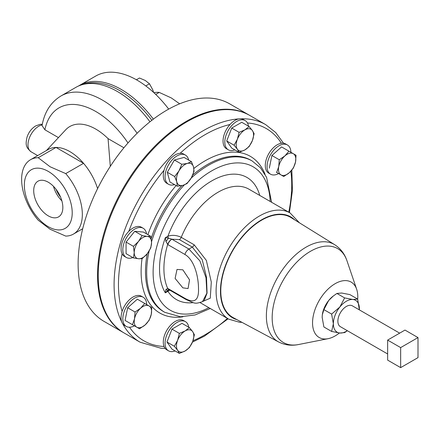 <?xml version="1.0" encoding="UTF-8"?>
<svg xmlns="http://www.w3.org/2000/svg" width="440" height="440" viewBox="0 0 440 440"><rect width="100%" height="100%" fill="white"/><g stroke="black" fill="none" stroke-linecap="round" stroke-linejoin="round"><path stroke-width="0.66" d="M182.842 287.843L175.109 278.427L177.018 269.445L182.842 269.814L189.53 279.84L188.056 288.569L182.842 287.843M56.106 189.376A17.248 9.955 -120 0 0 60.561 197.093M48.273 182.221A20.603 11.896 -120 0 0 38.198 181.077A20.603 11.896 -120 0 0 34.76 197.511A20.603 11.896 -120 0 0 48.273 215.864A20.603 11.896 -120 0 0 58.79 216.75A20.603 11.896 -120 0 0 61.677 200.178A20.603 11.896 -120 0 0 48.273 182.221M53.488 186.346A19.822 11.446 -120 0 0 61.881 200.877M248.507 126.192A16.869 9.735 120 0 0 245.168 120.588A16.869 9.735 120 0 0 236.737 121.424A16.869 9.735 120 0 0 225.72 136.285A16.869 9.735 120 0 0 228.305 149.798A16.869 9.735 120 0 0 234.828 149.886M245.168 120.588L243.403 119.564A16.869 9.735 120 0 0 234.966 120.401A16.869 9.735 120 0 0 230.016 124.504A16.869 9.735 120 0 0 226.534 148.775L228.305 149.798M179.657 103.813L171.336 97.95L159.242 92.411L155.732 94.435M78.689 85.904A82.797 47.806 60 0 1 79.734 85.272A82.797 47.806 60 0 1 121.132 89.375A82.797 47.806 60 0 1 153.362 119.141M79.734 85.272L95.695 76.059A82.797 47.806 60 0 1 137.093 80.157A82.797 47.806 60 0 1 168.702 109.104M188.76 327.239A16.869 9.735 120 0 0 185.422 321.635A16.869 9.735 120 0 0 176.99 322.471A16.869 9.735 120 0 0 165.974 337.332A16.869 9.735 120 0 0 168.559 350.851A16.869 9.735 120 0 0 175.082 350.939M185.422 321.635L183.656 320.611A16.869 9.735 120 0 0 175.219 321.448A16.869 9.735 120 0 0 164.048 346.484A16.869 9.735 120 0 0 166.788 349.827L168.559 350.851M146.514 233.86A16.869 9.735 120 0 0 143.176 228.256A16.869 9.735 120 0 0 130.18 232.771A16.869 9.735 120 0 0 122.815 249.744A16.869 9.735 120 0 0 126.313 257.466A16.869 9.735 120 0 0 132.836 257.554M143.176 228.256L141.405 227.233A16.869 9.735 120 0 0 128.805 231.347A16.869 9.735 120 0 0 121.05 248.727A16.869 9.735 120 0 0 122.122 253.82A16.869 9.735 120 0 0 124.542 256.443L126.313 257.466M146.663 304.568A16.869 9.735 120 0 0 143.176 297.242L143.176 297.242A16.869 9.735 120 0 0 126.313 306.983A16.869 9.735 120 0 0 126.313 326.458L124.542 325.435A16.869 9.735 120 0 1 122.122 311.372A122.518 70.736 -60 0 1 122.122 253.82M141.405 296.219L143.176 297.242L141.405 296.219A16.869 9.735 120 0 0 122.122 311.372M188.65 160.061A16.869 9.735 120 0 0 185.422 155.078A16.869 9.735 120 0 0 168.559 164.819A16.869 9.735 120 0 0 168.559 184.294A16.869 9.735 120 0 0 174.488 184.597M185.422 155.078L183.656 154.061A16.869 9.735 120 0 0 180.174 153.28A16.869 9.735 120 0 0 166.788 163.796A16.869 9.735 120 0 0 164.048 170.302A16.869 9.735 120 0 0 166.788 183.271L168.559 184.294M290.906 152.301A16.869 9.735 120 0 0 287.419 144.98A16.869 9.735 120 0 0 270.551 154.715A16.869 9.735 120 0 0 270.551 174.191L270.551 174.191A16.869 9.735 120 0 0 278.641 173.547M268.78 173.168L270.551 174.191L268.78 173.168A16.869 9.735 -60 0 1 267.185 156.91A16.869 9.735 -60 0 1 281.386 143.253A16.869 9.735 120 0 1 285.648 143.957L287.419 144.98L285.648 143.957M387.64 353.969L340.357 326.673A12.023 6.941 -60 0 1 337.87 321.167A12.023 6.941 -60 0 1 343.118 309.067A12.023 6.941 -60 0 1 352.38 305.85L399.663 333.146M357.687 299.206A31.988 18.469 120 0 0 356.653 289.229A31.988 18.469 120 0 0 335.165 283.673A31.988 18.469 120 0 0 312.829 318.555A31.988 18.469 120 0 0 328.103 338.679A31.988 18.469 120 0 0 335.165 335.907A31.988 18.469 120 0 0 339.422 332.981M233.288 317.697A57.794 33.369 -60 0 1 223.751 271.574A57.794 33.369 -60 0 1 261.646 220.16A57.794 33.369 -60 0 1 291.071 217.613L334.664 244.679A56.144 32.417 -60 0 0 306.075 247.154A56.144 32.417 -60 0 0 269.258 297.105A56.144 32.417 -60 0 0 278.526 341.913L233.288 317.697M194.178 244.805A3.091 1.782 -60 0 1 192.313 247.082L188.92 249.04L199.892 260.865L205.997 277.701L206.882 293.161L202.505 301.648L204.138 300.702L207.064 293.095L206.492 277.239L202.191 259.6L192.313 247.082L179.377 239.608L171.903 239.217A6.133 3.542 120 0 0 167.888 244.635L165.907 241.406L165.325 237.705L168.41 238.095A3.091 1.782 60 0 1 167.915 236.209C172.266 234.79 176.71 235.164 181.236 237.331L194.178 244.805L206.344 260.403L211.299 282.034L210.271 298.205L203.011 301.351M169.818 290.164L167.915 291.335A3.091 1.782 60 0 1 168.41 290.02L165.325 292.831L165.907 289.597L167.668 288.382L184.91 298.331C194.42 303.705 198.952 300.449 198.501 288.552C198.495 277.673 194.849 260.183 184.91 254.463L167.888 244.635M122.617 323.637A125.609 72.517 -60 0 0 140.107 342.21L124.251 333.058A125.609 72.517 -60 0 1 104.995 232.408A125.609 72.517 -60 0 1 187.055 121.721A125.609 72.517 -60 0 1 249.854 115.5L265.711 124.652A125.609 72.517 -60 0 0 240.884 118.8M48.273 171.397A33.852 19.547 60 0 1 72.215 212.861A33.852 19.547 60 0 1 48.273 226.683A33.852 19.547 60 0 1 24.338 185.218A33.852 19.547 60 0 1 48.273 171.397M50.078 229.246L65.736 236.093A42.933 24.789 -120 0 0 73.447 234.08A42.933 24.789 -120 0 0 65.736 173.597L50.078 166.755L38.225 157.713A42.933 24.789 -120 0 0 30.514 159.72A42.933 24.789 -120 0 0 38.225 220.209L50.078 229.246M137.115 133.27A82.918 47.872 60 0 0 102.399 100.089A82.918 47.872 60 0 0 60.94 95.981C50.71 102.284 44.418 112.162 42.059 125.626L44.891 129.784L58.443 137.605M60.94 95.981L75.856 87.368C80.724 84.59 86.031 83.05 91.79 82.737A82.264 47.498 60 0 1 119.746 90.607A82.264 47.498 60 0 1 151.85 120.302M110.308 166.342L108.059 138.611L123.915 147.769M46.431 150.535L65.642 129.861A52.036 30.041 60 0 1 95.805 129.113A52.036 30.041 60 0 1 108.059 138.611M30.514 159.72L48.323 149.441A42.933 24.789 60 0 1 56.029 147.433A42.933 24.789 60 0 1 69.784 151.569A42.933 24.789 60 0 1 83.545 163.317A42.933 24.789 60 0 1 97.592 188.606M123.904 332.855A125.609 72.517 -60 0 1 123.558 332.657A125.609 72.517 -60 0 1 104.302 232.007A125.609 72.517 -60 0 1 186.357 121.319A125.609 72.517 -60 0 1 249.161 115.099A125.609 72.517 -60 0 1 249.508 115.302M249.161 115.099L229.735 103.884A125.609 72.517 120 0 0 166.93 110.105A125.609 72.517 120 0 0 84.876 220.792A125.609 72.517 120 0 0 104.126 321.442L123.558 332.657M38.225 157.713L56.029 147.433L83.545 163.317L65.736 173.597M322.339 314.677A18.398 10.62 -60 0 1 322.355 314.545A18.398 10.62 -60 0 1 328.658 300.536A18.398 10.62 -60 0 1 332.877 296.324L336.897 293.442L344.636 297.913L352.875 299.492A18.398 10.62 120 0 0 339.861 307.005A18.398 10.62 120 0 0 333.361 323.769A18.398 10.62 120 0 0 339.861 333.025A18.398 10.62 120 0 0 347.325 330.693M165.907 241.406A6.133 2.03 130.6 0 0 168.41 238.095L171.903 239.217L188.92 249.04A6.133 3.542 120 0 0 184.91 254.463M169.142 289.641L168.41 290.02A6.133 2.871 54.2 0 1 165.907 289.597M171.776 239.19A6.133 3.47 122.2 0 0 167.668 244.503A70.653 40.794 120 0 0 167.668 288.382A6.133 3.702 119 0 0 168.702 289.52L168.702 289.52A6.133 3.702 119 0 0 168.768 289.559M184.91 298.331A6.133 3.542 -60 0 0 185.851 299.42L168.834 289.597A6.133 3.542 -60 0 1 167.888 288.508M359.343 309.87A18.398 10.62 120 0 0 359.381 308.748A18.398 10.62 120 0 0 352.875 299.492L357.643 299.074L359.348 309.87M347.375 330.721L344.636 332.607L339.861 333.025L331.623 331.441L323.889 326.975L322.152 317.3L322.333 314.721L323.889 309.628L331.623 314.094L333.361 323.769L331.623 331.441M331.623 314.094L339.861 307.005L344.636 297.913M323.889 309.628L328.658 300.536L333.438 295.878M336.897 293.442L341.666 293.024L349.91 294.608L357.643 299.074M400.653 347.6L400.653 367.631L418 357.616L418 337.584L400.653 347.6L387.64 340.087L404.987 330.072L418 337.584M387.64 340.087L387.64 360.118L400.653 367.631M293.442 167.931L295.515 162.047L296.038 155.265L288.954 151.179L284.889 155.914L279.279 159.753L278.757 166.535L276.689 172.425L283.767 176.512L289.382 172.667L293.442 167.931M276.392 172.249L276.689 172.425M269.308 168.163L271.904 155.496L279.279 159.753M271.904 155.496L281.578 146.916L288.954 151.179M284.889 155.914A12.265 7.084 -60 0 1 293.271 153.67A12.265 7.084 -60 0 1 295.515 162.047A12.265 7.084 -60 0 1 289.382 172.667A12.265 7.084 120 0 1 281.006 174.916A12.265 7.084 -60 0 1 278.757 166.535A12.265 7.084 -60 0 1 284.889 155.914M177.287 186.214L182.897 185.367L186.962 183.623L191.279 177.936A12.265 7.084 -60 0 1 182.897 185.367A12.265 7.084 -60 0 1 176.764 181.825L177.287 186.214L169.906 181.951L167.316 172.277L174.399 160.012L184.074 157.421L191.45 161.678L187.391 163.422A12.265 7.084 -60 0 1 193.523 166.964L191.45 161.678M179.009 170.852A12.265 7.084 -60 0 1 187.391 163.422L181.775 164.274L179.009 170.852L174.697 176.539L176.764 181.825A12.265 7.084 -60 0 1 179.009 170.852M191.279 177.936A12.265 7.084 120 0 0 193.523 166.964L194.046 171.353L191.279 177.936M174.399 160.012L181.775 164.274M167.316 172.277L174.697 176.539M124.542 325.435L126.313 326.458A16.869 9.735 120 0 0 134.398 325.815M132.154 324.517L125.07 320.43L127.661 307.758L137.335 299.184L144.716 303.441L140.651 308.176L135.042 312.02L134.519 318.802A12.265 7.084 -60 0 1 140.651 308.176A12.265 7.084 120 0 1 149.028 305.932A12.265 7.084 -60 0 1 151.272 314.314A12.265 7.084 -60 0 1 145.139 324.935A12.265 7.084 -60 0 1 136.763 327.179A12.265 7.084 -60 0 1 134.519 318.802L132.446 324.687L139.53 328.779L145.139 324.935L149.204 320.199L151.272 314.314L151.795 307.533L144.716 303.441M125.07 320.43L132.446 324.687M127.661 307.758L135.042 312.02M133.447 257.912L126.071 253.649L126.071 242.088L134.745 231.297L143.418 232.073L150.794 236.33L147.235 236.39L142.12 235.554L138.562 241.395A12.265 7.084 -60 0 1 147.235 236.39A12.265 7.084 120 0 1 151.569 242.561A12.265 7.084 -60 0 1 147.235 253.737A12.265 7.084 -60 0 1 138.562 258.748A12.265 7.084 -60 0 1 134.222 252.577A12.265 7.084 -60 0 1 138.562 241.395L133.447 246.345L134.222 252.577L133.447 257.912L138.562 258.748L142.12 258.687L147.235 253.737L150.794 247.896L151.569 242.561L150.794 236.33M126.071 242.088L133.447 246.345M134.745 231.297L142.12 235.554M179.361 353.408L171.985 349.145L166.975 342.023L171.985 329.115L182.001 323.334L189.376 327.597L185.141 330.935A12.265 7.084 -60 0 1 192.654 331.606A12.265 7.084 -60 0 1 192.654 341.622A12.265 7.084 -60 0 1 185.141 350.966A12.265 7.084 -60 0 1 177.634 350.295A12.265 7.084 -60 0 1 177.634 340.28L174.356 346.286L177.634 350.295L179.361 353.408L185.141 350.966L189.376 347.627L192.654 341.622L194.387 334.719L192.654 331.606L189.376 327.597M185.141 330.935A12.265 7.084 120 0 0 177.634 340.28L179.361 333.377L185.141 330.935M171.985 329.115L179.361 333.377M166.975 342.023L174.356 346.286M159.242 92.411A39.864 23.018 -120 0 0 153.912 92.719M136.417 79.772L139.464 78.017L145.244 80.46L149.479 83.798L152.757 89.804L153.626 92.455M145.788 85.927L149.479 83.798M239.107 152.361L244.888 149.913A12.265 7.084 -60 0 1 237.38 149.243L239.107 152.361L231.732 148.099L226.721 140.976L231.732 128.067L241.742 122.287L249.123 126.544L244.888 129.883A12.265 7.084 -60 0 1 252.401 130.554A12.265 7.084 -60 0 1 252.401 140.569L254.133 133.672L252.401 130.554L249.123 126.544M237.38 139.227A12.265 7.084 -60 0 1 244.888 129.883L239.107 132.33L237.38 139.227L234.102 145.233L237.38 149.243A12.265 7.084 -60 0 1 237.38 139.227M244.888 149.913A12.265 7.084 120 0 0 252.401 140.569L249.123 146.575L244.888 149.913M231.732 128.067L239.107 132.33M226.721 140.976L234.102 145.233M328.103 338.679L298.546 344.531A54.225 31.306 -60 0 1 272.652 310.42A54.225 31.306 -60 0 1 310.514 251.284A54.225 31.306 -60 0 1 346.94 260.706C344.652 253.847 340.555 248.507 334.664 244.679M236.968 319.66A58.24 33.627 -60 0 1 222.574 274.885A58.24 33.627 -60 0 1 261.646 219.791A58.24 33.627 -60 0 1 294.613 219.813M241.945 322.327L239.751 322.311L228.795 319.198A61.331 35.409 -60 0 1 219.395 270.05A61.331 35.409 -60 0 1 259.463 216.007A61.331 35.409 -60 0 1 290.125 212.971L248.842 189.134A61.331 35.409 -60 0 0 218.174 192.17A61.331 35.409 -60 0 0 181.236 237.331A3.091 1.782 120 0 1 179.377 239.608M193.347 302.621A70.505 40.706 -60 0 1 167.915 291.335L165.325 292.831A73.744 42.575 -60 0 1 165.325 237.705L167.915 236.209A70.505 40.706 -60 0 1 211.684 180.934A70.505 40.706 -60 0 1 259.743 195.426M208.852 307.681A82.825 47.817 -60 0 1 153.137 270.666A82.825 47.817 -60 0 1 211.684 170.88A82.825 47.817 -60 0 1 270.182 201.454M210.254 308.495L195.069 314.958L180.422 316.767L164.769 312.318A87.384 50.452 -60 0 1 149.105 251.075M151.553 241.698A87.384 50.452 -60 0 1 184.288 184.927M191.169 178.123A87.384 50.452 -60 0 1 208.461 165.286A87.384 50.452 -60 0 1 252.153 160.963L250.971 160.281A87.384 50.452 -60 0 0 207.279 164.61A87.384 50.452 -60 0 0 192.731 175.01M164.769 312.318L163.587 311.636A87.384 50.452 -60 0 1 147.246 253.721M151.195 238.392A87.384 50.452 -60 0 1 181.847 185.614M193.853 168.46A90.475 52.239 -60 0 1 205.095 160.82A90.475 52.239 -60 0 1 265.078 174.372M180.174 153.28A122.518 70.736 -60 0 1 205.095 134.662A122.518 70.736 -60 0 1 230.016 124.504M121.732 321.921A125.609 72.517 -60 0 1 202.906 130.878A125.609 72.517 -60 0 1 238.953 118.888M227.458 318.428A122.518 70.736 -60 0 1 205.095 334.73A122.518 70.736 -60 0 1 192.979 340.742M164.048 346.484A122.518 70.736 -60 0 1 129.531 327.245M128.805 231.347A122.518 70.736 -60 0 1 164.048 170.302M42.191 124.894A15.207 8.784 120 0 0 38.737 126.231A15.207 8.784 120 0 0 28.798 139.634A15.207 8.784 120 0 0 31.13 151.822L37.664 155.595M75.856 87.368A82.918 47.872 60 0 1 117.315 91.476A82.918 47.872 60 0 1 149.963 121.787M44.891 129.784A73.596 42.493 60 0 1 95.805 111.507A73.596 42.493 60 0 1 127.996 142.962M182.847 316.805A90.475 52.239 -60 0 1 142.027 258.698M147.889 234.652A90.475 52.239 -60 0 1 176.132 185.548M290.879 171.21A122.518 70.736 -60 0 1 288.789 212.196M247.462 122.98A122.518 70.736 -60 0 1 281.386 143.253M298.546 344.531C291.462 345.978 284.79 345.103 278.526 341.913M228.795 319.198L200.134 302.649M140.107 342.21L161.062 348.277L165.11 348.359M192.445 342.139L204.452 336.144L228.091 318.791M31.13 151.822C25.311 147.015 25.614 143.886 27.027 137.159C28.666 132.237 31.548 128.496 35.667 125.928L40.073 124.344L42.317 124.256M73.447 234.08L82.704 228.734M289.421 212.564L292.424 190.498L291.83 170.126M283.536 143.237L275.704 132.523L265.711 124.652M271.585 202.263L266.574 177.315L260.469 167.816L252.153 160.963M299.409 222.789L290.125 212.971M356.653 289.229L346.94 260.706M185.851 299.42C195.201 303.485 194.365 304.315 202.505 301.648"/></g></svg>
